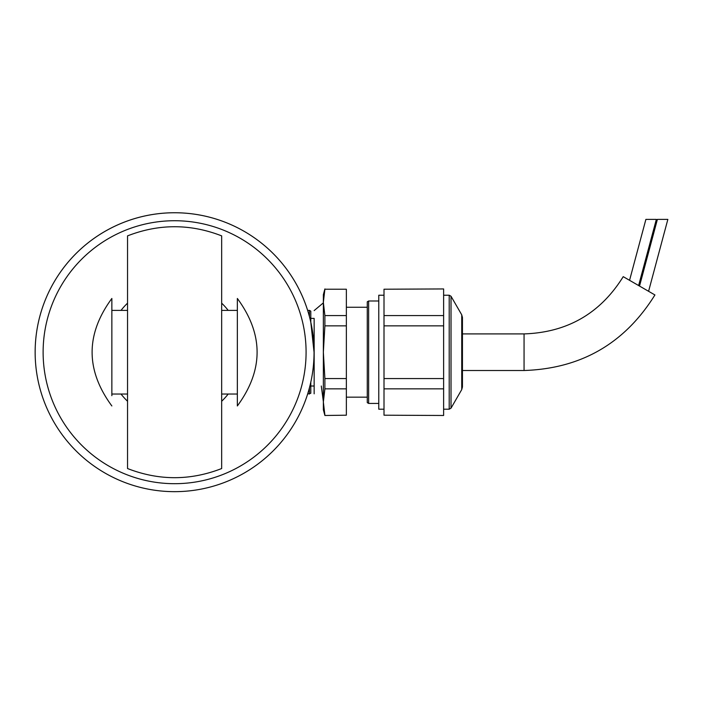 <?xml version="1.0" encoding="UTF-8"?>
<svg xmlns="http://www.w3.org/2000/svg" width="703" height="703" viewBox="0 0 703 703"><rect width="100%" height="100%" fill="white"/><g stroke="black" fill="none" stroke-linecap="round" stroke-linejoin="round"><path stroke-width="1.05" d="M638.623 285.541L656.347 219.398L645.89 219.398L629.563 280.312M111.856 405.956C85.529 370.121 85.529 334.294 111.856 298.467L111.856 395.684M111.856 310.383L127.542 310.383M221.665 310.383L237.35 310.383M237.35 405.956L237.35 298.467C263.678 334.294 263.678 370.121 237.35 405.956M648.588 291.297L667.85 219.398L657.393 219.398L639.528 286.068M221.665 468.541L221.665 235.874C190.293 223.686 158.913 223.686 127.542 235.874L127.542 468.541C158.913 480.729 190.293 480.729 221.665 468.541M314.056 352.212A139.449 139.449 0 0 1 104.879 472.978A139.449 139.449 0 0 1 104.879 231.436A139.449 139.449 0 0 1 314.056 352.212A139.449 139.449 0 0 1 104.879 472.978A139.449 139.449 0 0 1 104.879 231.436A139.449 139.449 0 0 1 314.056 352.212L310.805 322.264L310.805 311.165L309.443 310.383L309.443 316.64M35.15 352.212A139.449 139.449 0 0 1 307.633 310.383L309.443 310.383M384.005 295.216L378.776 295.216L378.776 409.208L384.005 409.208M368.636 300.998L367.274 301.78L367.274 402.634L368.636 403.425L368.636 300.998L378.776 300.998M443.619 415.482L384.005 415.201L443.619 415.482M384.005 289.223L443.619 288.942L384.005 289.223L384.005 315.577L443.619 315.577L443.619 325.849L384.005 325.849L384.005 315.577M384.005 388.838L443.619 388.838L443.619 378.566L384.005 378.566L384.005 415.201M384.005 325.849L384.005 378.566M443.619 388.838L443.619 415.201M443.619 289.223L443.619 315.577M443.619 325.849L443.619 378.566M346.359 307.264L367.274 307.264M443.619 295.216L449.208 295.216L449.208 409.208L443.619 409.208M346.359 415.201L324.891 415.482L346.359 415.201L346.359 388.838L324.891 388.838L324.891 378.566L346.359 378.566L346.359 388.838M346.359 315.577L324.891 315.577L324.891 325.849L346.359 325.849L346.359 289.223L324.891 289.223L346.359 289.223M346.359 378.566L346.359 325.849M323.389 403.953L324.891 415.201L323.354 402.019L324.891 388.838M324.891 378.566L323.354 352.212L324.891 325.849M324.891 315.577L323.354 302.395L324.891 289.223M324.891 415.482L323.354 409.726L323.354 294.689L324.891 288.942M462.442 325.023L462.442 383.759L462.442 325.023M323.354 300.445L323.354 302.395M323.354 402.019L323.354 403.979M323.354 401.554L321.289 386.017M310.805 318.397L314.153 318.397L314.153 393.829L314.153 386.017L310.805 386.017M307.633 394.04L310.805 393.258L310.805 382.151M309.443 394.04L309.443 387.775M524.06 333.907L524.06 370.507C581.126 368.627 624.747 343.442 654.924 294.952L623.227 276.657C600.371 313.397 567.312 332.475 524.06 333.907L462.442 333.907M127.542 303.16A67.971 67.971 0 0 0 121.021 310.383M121.021 394.04A67.971 67.971 0 0 0 127.542 401.264M221.665 401.264A67.971 67.971 0 0 0 228.185 394.04M228.185 310.383A67.971 67.971 0 0 0 221.665 303.16M306.086 352.212A131.487 131.487 0 0 1 108.86 466.08A131.487 131.487 0 0 1 108.86 238.343A131.487 131.487 0 0 1 306.086 352.212M451.018 408.162L461.739 389.585L461.739 314.83L451.018 296.262L451.018 408.162L449.208 409.208M111.856 394.04L127.542 394.04M221.665 394.04L237.35 394.04M368.636 403.425L378.776 403.425M346.359 397.16L367.274 397.16M451.018 296.262L449.208 295.216M461.739 314.83L462.442 317.448L462.442 386.975L461.739 389.585M323.354 302.861L314.153 310.585M524.06 370.507L462.442 370.507"/></g></svg>
